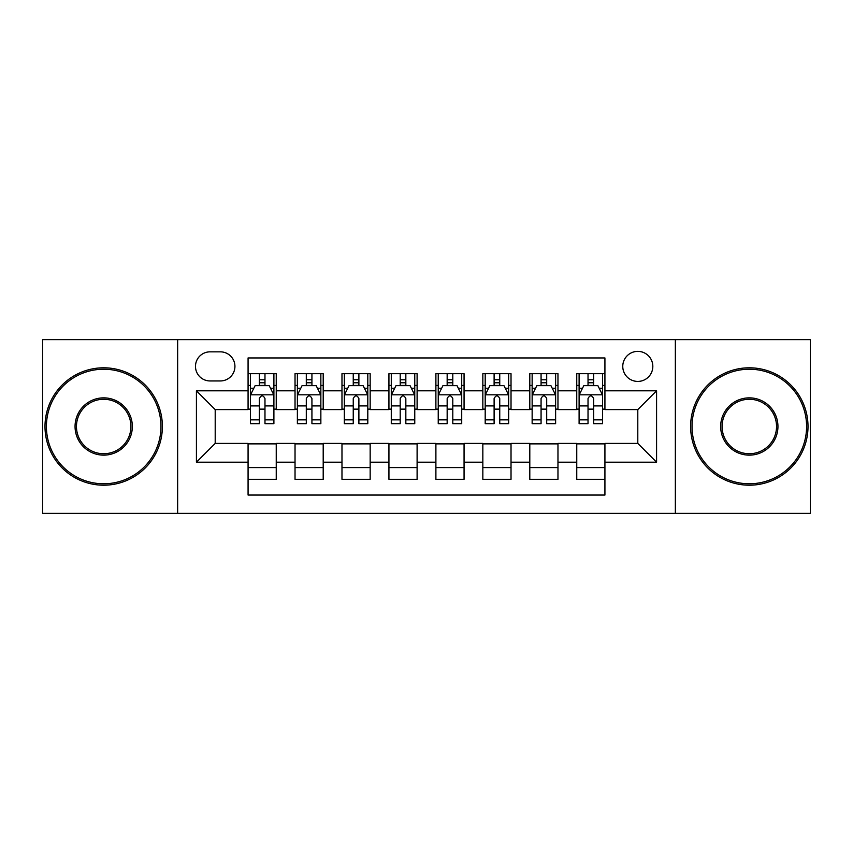 <?xml version="1.0" encoding="UTF-8"?>
<svg xmlns="http://www.w3.org/2000/svg" width="853" height="853" viewBox="0 0 853 853"><rect width="100%" height="100%" fill="white"/><g stroke="black" fill="none" stroke-linecap="round" stroke-linejoin="round"><path stroke-width="1.28" d="M637.799 351.372A15.023 15.023 0 0 0 622.765 366.395A15.023 15.023 0 0 0 637.799 381.419A15.023 15.023 0 0 0 652.822 366.395A15.023 15.023 0 0 0 637.799 351.372M675.352 513.367L810.35 513.367L810.35 339.633L675.352 339.633L675.352 513.367L177.648 513.367L177.648 339.633L42.65 339.633L42.65 513.367L177.648 513.367M604.926 373.678L576.756 373.678L576.756 390.813L557.969 390.813L557.969 409.6L576.756 409.6L576.756 390.813M557.969 390.813L557.969 373.678L529.798 373.678L529.798 390.813L511.022 390.813L511.022 409.6L529.798 409.6L529.798 390.813M511.022 390.813L511.022 373.678L482.841 373.678L482.841 390.813L464.064 390.813L464.064 409.6L482.841 409.6L482.841 390.813M464.064 390.813L464.064 373.678L435.894 373.678L435.894 390.813L417.106 390.813L417.106 409.6L435.894 409.6L435.894 390.813M417.106 390.813L417.106 373.678L388.936 373.678L388.936 390.813L370.159 390.813L370.159 409.6L388.936 409.6L388.936 390.813M370.159 390.813L370.159 373.678L341.978 373.678L341.978 390.813L323.202 390.813L323.202 409.6L341.978 409.6L341.978 390.813M323.202 390.813L323.202 373.678L295.031 373.678L295.031 409.6L276.244 409.6L276.244 373.678L248.074 373.678M248.074 479.322L276.244 479.322L276.244 443.4L295.031 443.4L295.031 479.322L323.202 479.322L323.202 443.4L341.978 443.4L341.978 462.187L323.202 462.187M341.978 462.187L341.978 479.322L370.159 479.322L370.159 443.4L388.936 443.4L388.936 462.187L370.159 462.187M388.936 462.187L388.936 479.322L417.106 479.322L417.106 443.4L435.894 443.4L435.894 462.187L417.106 462.187M435.894 462.187L435.894 479.322L464.064 479.322L464.064 443.4L482.841 443.4L482.841 462.187L464.064 462.187M482.841 462.187L482.841 479.322L511.022 479.322L511.022 443.4L529.798 443.4L529.798 462.187L511.022 462.187M529.798 462.187L529.798 479.322L557.969 479.322L557.969 443.4L576.756 443.4L576.756 462.187L557.969 462.187M210.041 380.95L220.373 380.95A14.554 14.554 0 0 0 234.927 366.395A14.554 14.554 0 0 0 220.373 351.841L210.041 351.841A14.554 14.554 0 0 0 195.486 366.395A14.554 14.554 0 0 0 210.041 380.95M675.352 339.633L177.648 339.633M604.926 390.813L604.926 357.951L248.074 357.951L248.074 409.6L215.201 409.6L215.201 443.4L248.074 443.4L248.074 495.049L604.926 495.049L604.926 443.4L637.799 443.4L637.799 409.6L604.926 409.6L604.926 390.813L656.575 390.813L656.575 462.187L604.926 462.187M248.074 462.187L196.425 462.187L196.425 390.813L248.074 390.813M576.756 462.187L576.756 479.322L604.926 479.322M248.074 385.417L250.419 385.417M259.344 385.417L264.974 385.417M273.898 385.417L276.244 385.417M248.074 409.131L250.419 409.131M259.344 409.131L264.974 409.131M273.898 409.131L276.244 409.131M248.074 443.869L276.244 443.869M248.074 467.583L276.244 467.583M295.031 409.131L297.377 409.131M306.302 409.131L311.931 409.131M320.856 409.131L323.202 409.131M295.031 385.417L297.377 385.417M306.302 385.417L311.931 385.417M320.856 385.417L323.202 385.417M295.031 443.869L323.202 443.869M295.031 467.583L323.202 467.583M341.978 443.869L370.159 443.869M341.978 467.583L370.159 467.583M341.978 385.417L344.335 385.417M353.249 385.417L358.889 385.417M367.803 385.417L370.159 385.417M341.978 409.131L344.335 409.131M353.249 409.131L358.889 409.131M367.803 409.131L370.159 409.131M388.936 443.869L417.106 443.869M388.936 467.583L417.106 467.583M388.936 385.417L391.282 385.417M400.206 385.417L405.836 385.417M414.761 385.417L417.106 385.417M388.936 409.131L391.282 409.131M400.206 409.131L405.836 409.131M414.761 409.131L417.106 409.131M435.894 443.869L464.064 443.869M435.894 467.583L464.064 467.583M435.894 385.417L438.239 385.417M447.164 385.417L452.794 385.417M461.718 385.417L464.064 385.417M435.894 409.131L438.239 409.131M447.164 409.131L452.794 409.131M461.718 409.131L464.064 409.131M482.841 443.869L511.022 443.869M482.841 467.583L511.022 467.583M482.841 385.417L485.197 385.417M494.111 385.417L499.751 385.417M508.665 385.417L511.022 385.417M482.841 409.131L485.197 409.131M494.111 409.131L499.751 409.131M508.665 409.131L511.022 409.131M529.798 443.869L557.969 443.869M529.798 467.583L557.969 467.583M529.798 385.417L532.144 385.417M541.069 385.417L546.698 385.417M555.623 385.417L557.969 385.417M529.798 409.131L532.144 409.131M541.069 409.131L546.698 409.131M555.623 409.131L557.969 409.131M576.756 443.869L604.926 443.869M576.756 467.583L604.926 467.583M576.756 385.417L579.102 385.417M588.026 385.417L593.656 385.417M602.581 385.417L604.926 385.417M576.756 409.131L579.102 409.131M588.026 409.131L593.656 409.131M602.581 409.131L604.926 409.131M215.201 409.6L196.425 390.813M215.201 443.4L196.425 462.187M656.575 390.813L637.799 409.6M656.575 462.187L637.799 443.4M264.974 379.777L259.344 379.777M273.898 419.857L264.974 419.857L264.974 423.685L273.898 423.685L273.898 395.046L269.207 385.652L255.122 385.652L250.419 395.046L250.419 423.685L259.344 423.685L259.344 419.857L250.419 419.857M250.419 395.046L250.419 373.678M273.898 395.046L273.898 373.678M259.344 385.652L259.344 373.678M264.974 373.678L264.974 385.652M264.974 419.857L264.974 398.564C263.097 394.95 261.221 394.95 259.344 398.564L259.344 419.857M103.693 369.221A57.279 57.279 0 0 0 46.403 426.5A57.279 57.279 0 0 0 103.693 483.779A57.279 57.279 0 0 0 160.972 426.5A57.279 57.279 0 0 0 103.693 369.221M103.693 485.197A58.697 58.697 0 0 1 44.996 426.5A58.697 58.697 0 0 1 103.693 367.803A58.697 58.697 0 0 1 162.379 426.5A58.697 58.697 0 0 1 103.693 485.197M103.693 397.861A28.639 28.639 0 0 1 132.332 426.5A28.639 28.639 0 0 1 103.693 455.139A28.639 28.639 0 0 1 75.053 426.5A28.639 28.639 0 0 1 103.693 397.861M103.693 453.732A27.232 27.232 0 0 0 130.925 426.5A27.232 27.232 0 0 0 103.693 399.268A27.232 27.232 0 0 0 76.461 426.5A27.232 27.232 0 0 0 103.693 453.732M749.307 369.221A57.279 57.279 0 0 0 692.028 426.5A57.279 57.279 0 0 0 749.307 483.779A57.279 57.279 0 0 0 806.597 426.5A57.279 57.279 0 0 0 749.307 369.221M749.307 485.197A58.697 58.697 0 0 1 690.621 426.5A58.697 58.697 0 0 1 749.307 367.803A58.697 58.697 0 0 1 808.004 426.5A58.697 58.697 0 0 1 749.307 485.197M749.307 397.861A28.639 28.639 0 0 1 777.947 426.5A28.639 28.639 0 0 1 749.307 455.139A28.639 28.639 0 0 1 720.668 426.5A28.639 28.639 0 0 1 749.307 397.861M749.307 453.732A27.232 27.232 0 0 0 776.539 426.5A27.232 27.232 0 0 0 749.307 399.268A27.232 27.232 0 0 0 722.075 426.5A27.232 27.232 0 0 0 749.307 453.732M311.931 379.777L306.302 379.777M320.856 419.857L311.931 419.857L311.931 423.685L320.856 423.685L320.856 395.046L316.154 385.652L302.069 385.652L297.377 395.046L297.377 423.685L306.302 423.685L306.302 419.857L297.377 419.857M297.377 395.046L297.377 373.678M320.856 395.046L320.856 373.678M306.302 385.652L306.302 373.678M311.931 373.678L311.931 385.652M311.931 419.857L311.931 398.564C310.055 394.95 308.178 394.95 306.302 398.564L306.302 419.857M358.889 379.777L353.249 379.777M367.803 419.857L358.889 419.857L358.889 423.685L367.803 423.685L367.803 395.046L363.111 385.652L349.026 385.652L344.335 395.046L344.335 423.685L353.249 423.685L353.249 419.857L344.335 419.857M344.335 395.046L344.335 373.678M367.803 395.046L367.803 373.678M353.249 385.652L353.249 373.678M358.889 373.678L358.889 385.652M358.889 419.857L358.889 398.564C357.012 394.95 355.136 394.95 353.249 398.564L353.249 419.857M405.836 379.777L400.206 379.777M414.761 419.857L405.836 419.857L405.836 423.685L414.761 423.685L414.761 395.046L410.069 385.652L395.984 385.652L391.282 395.046L391.282 423.685L400.206 423.685L400.206 419.857L391.282 419.857M391.282 395.046L391.282 373.678M414.761 395.046L414.761 373.678M400.206 385.652L400.206 373.678M405.836 373.678L405.836 385.652M405.836 419.857L405.836 398.564C403.959 394.95 402.083 394.95 400.206 398.564L400.206 419.857M452.794 379.777L447.164 379.777M461.718 419.857L452.794 419.857L452.794 423.685L461.718 423.685L461.718 395.046L457.016 385.652L442.931 385.652L438.239 395.046L438.239 423.685L447.164 423.685L447.164 419.857L438.239 419.857M438.239 395.046L438.239 373.678M461.718 395.046L461.718 373.678M447.164 385.652L447.164 373.678M452.794 373.678L452.794 385.652M452.794 419.857L452.794 398.564C450.917 394.95 449.041 394.95 447.164 398.564L447.164 419.857M499.751 379.777L494.111 379.777M508.665 419.857L499.751 419.857L499.751 423.685L508.665 423.685L508.665 395.046L503.974 385.652L489.889 385.652L485.197 395.046L485.197 423.685L494.111 423.685L494.111 419.857L485.197 419.857M485.197 395.046L485.197 373.678M508.665 395.046L508.665 373.678M494.111 385.652L494.111 373.678M499.751 373.678L499.751 385.652M499.751 419.857L499.751 398.564C497.875 394.95 495.998 394.95 494.111 398.564L494.111 419.857M546.698 379.777L541.069 379.777M555.623 419.857L546.698 419.857L546.698 423.685L555.623 423.685L555.623 395.046L550.931 385.652L536.846 385.652L532.144 395.046L532.144 423.685L541.069 423.685L541.069 419.857L532.144 419.857M532.144 395.046L532.144 373.678M555.623 395.046L555.623 373.678M541.069 385.652L541.069 373.678M546.698 373.678L546.698 385.652M546.698 419.857L546.698 398.564C544.822 394.95 542.945 394.95 541.069 398.564L541.069 419.857M593.656 379.777L588.026 379.777M602.581 419.857L593.656 419.857L593.656 423.685L602.581 423.685L602.581 395.046L597.878 385.652L583.793 385.652L579.102 395.046L579.102 423.685L588.026 423.685L588.026 419.857L579.102 419.857M579.102 395.046L579.102 373.678M602.581 395.046L602.581 373.678M588.026 385.652L588.026 373.678M593.656 373.678L593.656 385.652M593.656 419.857L593.656 398.564C591.779 394.95 589.903 394.95 588.026 398.564L588.026 419.857M295.031 462.187L276.244 462.187M295.031 390.813L276.244 390.813M273.781 394.811L250.537 394.811M250.419 388.232L253.821 388.232M270.497 388.232L273.898 388.232M259.344 405.921L250.419 405.921M273.898 405.921L264.974 405.921M264.974 382.773L259.344 382.773M320.739 394.811L297.494 394.811M297.377 388.232L300.778 388.232M317.455 388.232L320.856 388.232M306.302 405.921L297.377 405.921M320.856 405.921L311.931 405.921M311.931 382.773L306.302 382.773M367.686 394.811L344.452 394.811M344.335 388.232L347.736 388.232M364.402 388.232L367.803 388.232M353.249 405.921L344.335 405.921M367.803 405.921L358.889 405.921M358.889 382.773L353.249 382.773M414.643 394.811L391.399 394.811M391.282 388.232L394.683 388.232M411.359 388.232L414.761 388.232M400.206 405.921L391.282 405.921M414.761 405.921L405.836 405.921M405.836 382.773L400.206 382.773M461.601 394.811L438.357 394.811M438.239 388.232L441.641 388.232M458.317 388.232L461.718 388.232M447.164 405.921L438.239 405.921M461.718 405.921L452.794 405.921M452.794 382.773L447.164 382.773M508.548 394.811L485.314 394.811M485.197 388.232L488.598 388.232M505.264 388.232L508.665 388.232M494.111 405.921L485.197 405.921M508.665 405.921L499.751 405.921M499.751 382.773L494.111 382.773M555.506 394.811L532.261 394.811M532.144 388.232L535.545 388.232M552.222 388.232L555.623 388.232M541.069 405.921L532.144 405.921M555.623 405.921L546.698 405.921M546.698 382.773L541.069 382.773M602.463 394.811L579.219 394.811M579.102 388.232L582.503 388.232M599.179 388.232L602.581 388.232M588.026 405.921L579.102 405.921M602.581 405.921L593.656 405.921M593.656 382.773L588.026 382.773"/></g></svg>
